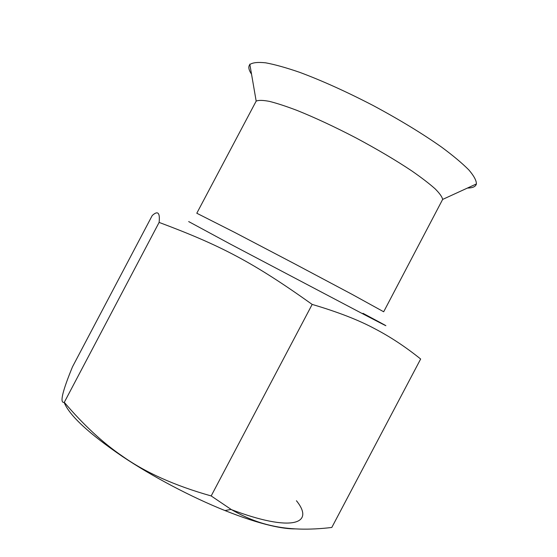<?xml version="1.0" encoding="UTF-8"?>
<svg xmlns="http://www.w3.org/2000/svg" width="557" height="557" viewBox="0 0 557 557"><rect width="100%" height="100%" fill="white"/><g stroke="black" fill="none" stroke-linecap="round" stroke-linejoin="round"><path stroke-width="0.84" d="M211.18 495.946L312.171 304.414C337.946 312.011 358.924 320.164 375.091 328.895C390.353 336.846 405.545 346.886 420.653 359.014L331.805 527.458C308.843 530.222 288.693 529.596 271.35 525.585C258.135 522.703 244.718 517.307 231.099 509.404L211.18 495.946C174.689 485.641 145.043 472.343 122.234 456.058C102.787 442.794 83.473 424.88 64.292 402.328C59.529 403.54 62.266 391.703 72.494 366.819L152.214 215.552C157.833 210.372 160.131 212.656 159.114 222.41L64.292 402.328M64.118 402.37C69.423 415.522 88.855 433.562 122.422 456.489C152.486 476.618 191.399 497.129 224.986 510.567C242.406 517.523 257.668 522.529 270.772 525.578C280.679 527.869 288.825 528.962 295.196 528.878M296.435 500.743C315.346 524.109 291.541 532.478 230.877 509.446M312.171 304.414C252.711 262.027 220.447 245.352 159.114 222.41M256.164 101.13L256.178 101.116C258.552 100.079 262.932 100.156 269.323 101.36C276.836 103.233 286.075 106.255 297.034 110.418C314.921 117.611 334.555 126.766 355.944 137.885C377.193 149.248 395.846 160.277 411.888 170.978C421.51 177.669 429.224 183.58 435.017 188.719C439.619 193.314 442.161 196.879 442.641 199.427L383.682 311.774L351.829 294.221L294.193 263.593L234.685 232.415L196.795 213.234L256.164 101.13M251.555 74.206C248.631 69.876 248.074 66.645 249.87 64.521L249.884 64.501C252.655 62.558 257.919 62.001 265.668 62.823C274.838 64.508 286.207 67.689 299.763 72.361C321.981 80.64 346.405 91.668 373.037 105.461C399.46 119.644 422.366 133.562 441.743 147.222C453.259 155.765 462.303 163.347 468.876 169.969C473.937 175.894 476.444 180.552 476.409 183.935C475.685 186.637 472.698 188.001 467.455 188.043M362.983 313.319C391.989 328.769 396.02 331.178 360.08 312.414L230.41 244.126L188.677 221.575M224.986 510.567L231.099 509.404M122.422 456.489L122.234 456.058M442.641 199.427L476.409 183.935M256.178 101.116L249.801 64.111"/></g></svg>
